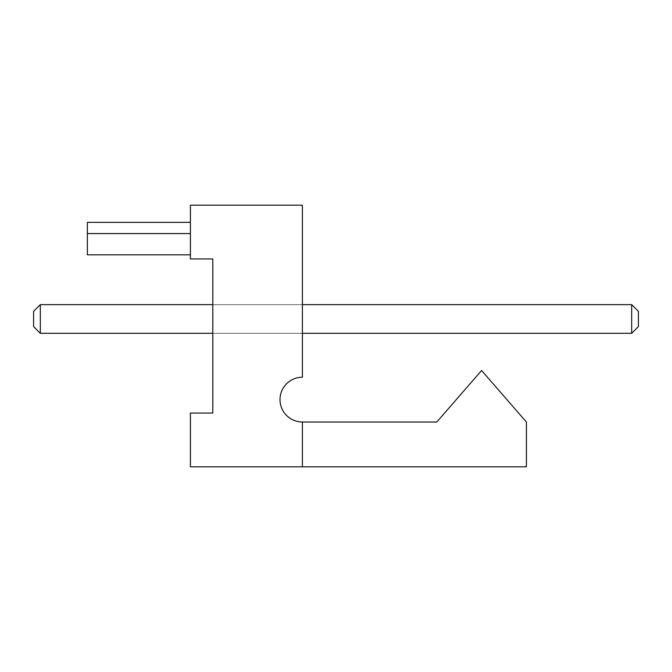 <?xml version="1.0" encoding="UTF-8"?>
<svg xmlns="http://www.w3.org/2000/svg" width="672" height="672" viewBox="0 0 672 672"><rect width="100%" height="100%" fill="white"/><g stroke="black" fill="none" stroke-linecap="round" stroke-linejoin="round"><path stroke-width="0.5" stroke-dasharray="3.36 2.52" d="M40.32 333.312L40.32 304.643L33.6 311.363L33.6 326.592L40.32 333.312L33.6 326.592L33.6 311.363L40.32 304.643L40.32 333.312L631.68 333.312L638.4 326.592L638.4 311.363L638.4 326.592L638.4 311.363L638.4 326.592L638.4 311.363L638.4 326.592L631.68 333.312L638.4 326.592L631.68 333.312L631.68 304.643L631.68 333.312L638.4 326.592L631.68 333.312L631.68 304.643L638.4 311.363L638.4 326.592L631.68 333.312L631.68 304.643L631.68 333.312L40.32 333.312L33.6 326.592L33.6 311.363L40.32 304.643L631.68 304.643L638.4 311.363L631.68 304.643L631.68 333.312L40.32 333.312L33.6 326.592L33.6 311.363L33.6 326.592L33.6 311.363L40.32 304.643L40.32 333.312L33.6 326.592L33.6 311.363L40.32 304.643L631.68 304.643L638.4 311.363L631.68 304.643L631.68 333.312L40.32 333.312L40.32 304.643L40.32 333.312L631.68 333.312L40.32 333.312L33.6 326.592L40.32 333.312L40.32 304.643L631.68 304.643L638.4 311.363L631.68 304.643L40.32 304.643L40.32 333.312L631.68 333.312M212.797 333.312L302.4 333.312M212.797 304.643L302.4 304.643M40.32 304.643L33.6 311.363L40.32 304.643L631.68 304.643M190.403 222.356L190.403 254.839L190.403 222.356L87.36 222.356L87.36 254.839M302.4 466.813L190.403 466.813L190.403 413.053L212.797 413.053L212.797 258.947L190.403 258.947L190.403 205.187L302.4 205.187L302.4 377.219A22.403 22.403 0 0 0 279.997 399.613A22.403 22.403 0 0 0 302.4 422.016L302.4 466.813L302.4 422.016L436.8 422.016L481.597 370.499L526.403 422.016L526.403 466.813L302.4 466.813L302.4 422.016M190.403 233.562L87.36 233.562"/><path stroke-width="1.01" d="M40.32 333.312L40.32 304.643L33.6 311.363L33.6 326.592L40.32 333.312L212.797 333.312M302.4 333.312L631.68 333.312L638.4 326.592L638.4 311.363L631.68 304.643L631.68 333.312M40.32 304.643L212.797 304.643M302.4 304.643L631.68 304.643M190.403 222.356L87.36 222.356L87.36 254.839L190.403 254.839M302.4 466.813L190.403 466.813L190.403 413.053L212.797 413.053L212.797 258.947L190.403 258.947L190.403 205.187L302.4 205.187L302.4 377.219A22.403 22.403 0 0 0 279.997 399.613A22.403 22.403 0 0 0 302.4 422.016L302.4 466.813L526.403 466.813L526.403 422.016L481.597 370.499L436.8 422.016L302.4 422.016M190.403 233.562L87.36 233.562"/></g></svg>
